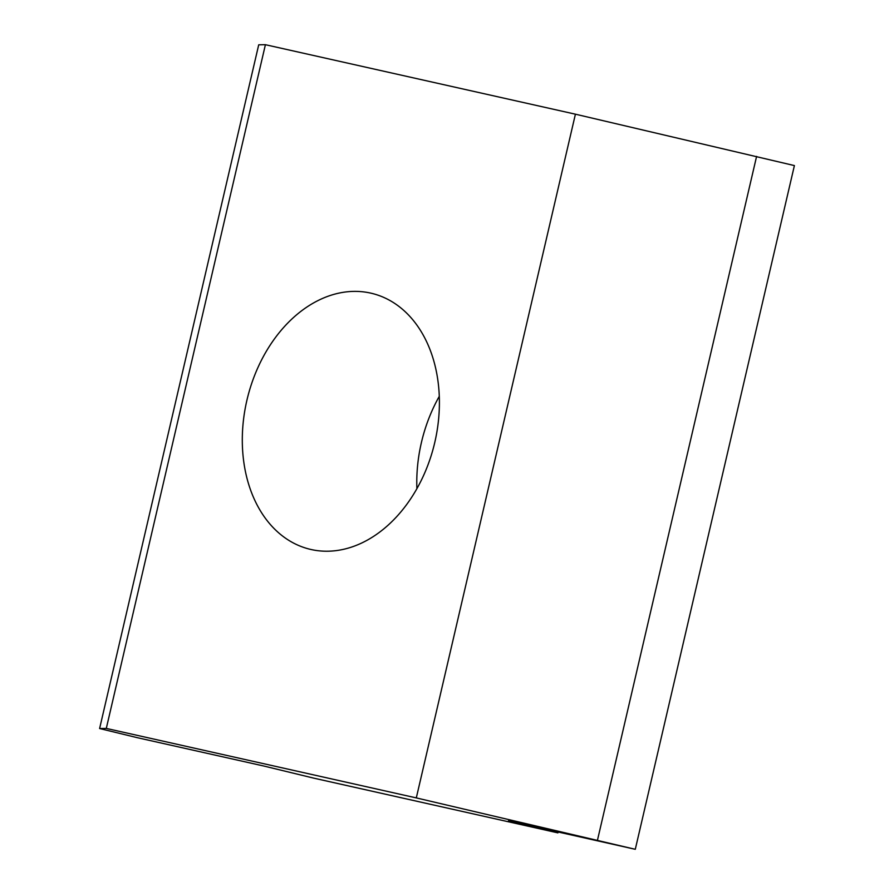 <?xml version="1.0" encoding="UTF-8"?>
<svg xmlns="http://www.w3.org/2000/svg" width="894" height="894" viewBox="0 0 894 894"><rect width="100%" height="100%" fill="white"/><g stroke="black" fill="none" stroke-linecap="round" stroke-linejoin="round"><path stroke-width="1.34" d="M635.288 849.3L794.397 165.58L575.412 114.186L265.406 44.7L106.297 728.42L416.302 797.906L635.288 849.3L508.474 820.871L557.912 832.873L313.671 778.126L264.233 766.124L137.408 737.706L99.603 728.532L106.297 728.42M575.412 114.186L416.302 797.906M246.912 400.244A131.63 96.261 -76.4 0 0 309.816 549.218A131.63 96.261 -76.4 0 0 434.406 443.994A131.63 96.261 -76.4 0 0 371.882 293.388A131.63 96.261 -76.4 0 0 246.912 400.244M265.406 44.7L258.712 44.812L99.603 728.532M558.113 832.001L557.912 832.873M416.895 488.638A131.63 96.261 103.6 0 1 421.398 442.575A131.63 96.261 103.6 0 1 439.3 396.299M756.592 156.405L597.483 840.125"/></g></svg>
